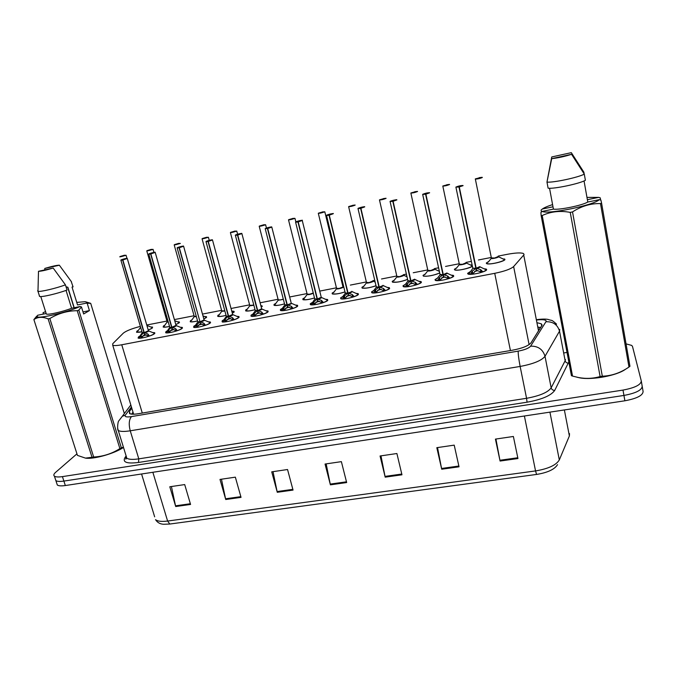 <?xml version="1.0" encoding="UTF-8"?>
<svg xmlns="http://www.w3.org/2000/svg" width="677" height="677" viewBox="0 0 677 677"><rect width="100%" height="100%" fill="white"/><g stroke="black" fill="none" stroke-linecap="round" stroke-linejoin="round"><path stroke-width="1.02" d="M451.136 275.099L453.362 275.378L453.751 276.047C453.319 278.154 437.833 281.793 435.37 280.38L434.998 279.669L437.52 278.027M418.868 281.302L421.069 281.573L421.407 282.292C420.688 284.399 405.675 287.979 403.306 286.608L402.984 285.846L405.405 284.289M387.176 287.395L389.343 287.657L389.63 288.427C388.649 290.543 374.068 294.055 371.8 292.726L371.538 291.922L373.848 290.45M356.043 293.386L358.192 293.632L358.412 294.453C357.177 296.568 343.002 300.029 340.827 298.743L340.633 297.88L342.841 296.501M325.468 299.276L327.583 299.505L327.744 300.368C326.263 302.492 312.469 305.894 310.388 304.65L310.261 303.745L312.351 302.45M295.417 305.056L297.508 305.276L297.592 306.19C295.891 308.314 282.461 311.665 280.456 310.455L280.413 309.507L282.385 308.297M265.892 310.743L267.957 310.946L267.957 311.911C266.053 314.035 252.953 317.335 251.032 316.167L251.074 315.169L252.919 314.043M236.865 316.337L238.905 316.523L238.829 317.53C236.722 319.662 223.935 322.904 222.098 321.778L222.225 320.737L223.952 319.696M208.338 321.837L210.352 322.015L210.183 323.056C207.898 325.188 195.399 328.387 193.639 327.296L193.859 326.212L195.458 325.265M180.285 327.245L182.282 327.406L182.02 328.497C179.557 330.621 167.337 333.778 165.645 332.72L165.967 331.595L167.431 330.731M152.697 332.559L154.678 332.712L154.322 333.837C151.69 335.97 139.733 339.084 138.108 338.06L138.523 336.892L139.868 336.114M483.996 268.777L486.264 269.074L486.687 269.691C486.56 271.782 470.574 275.497 468.01 274.033L467.595 273.381L470.21 271.655M472.292 266.247C469.982 268.371 456.814 271.122 454.732 269.92L454.377 269.302L456.797 267.728M439.635 272.992C433.212 275.564 427.779 276.597 423.345 276.081L423.023 275.412L425.359 273.914M407.537 279.474C401.131 281.784 396.113 282.664 392.482 282.131L392.211 281.412L394.454 279.99M375.997 285.787C369.794 287.852 365.174 288.614 362.136 288.072L361.924 287.31L364.065 285.973M344.991 291.948C339.101 293.784 334.861 294.444 332.289 293.92L332.145 293.116L334.184 291.855M313.324 293.259C310.718 294.377 308.636 294.808 307.07 294.563L303.465 299.429C305.141 300.123 308.822 299.632 314.492 297.956C308.974 299.606 305.124 300.173 302.941 299.674L302.856 298.819L304.794 297.635M283.358 299.369L278.145 300.241L274.6 305.09C275.971 305.733 279.279 305.335 284.518 303.88C279.415 305.319 275.928 305.801 274.067 305.327L274.058 304.43L275.886 303.33M260.857 305.682L262.075 305.869L261.288 307.307M253.875 305.276L249.695 305.826L246.2 310.65C247.325 311.251 250.27 310.929 255.043 309.685C250.38 310.929 247.249 311.327 245.666 310.887L245.734 309.948L247.452 308.924M232.076 311.141L234.022 311.31L233.912 312.249L232.321 313.214M224.874 311.022L221.709 311.318L218.256 316.125C219.179 316.675 221.777 316.43 226.059 315.38C221.853 316.447 219.077 316.76 217.723 316.354L217.876 315.38L219.475 314.433M204.505 316.506L206.434 316.658L206.24 317.64L203.828 318.952M197.566 320.974C193.817 321.854 191.371 322.108 190.22 321.736L190.465 320.72L191.938 319.857M177.391 321.787L179.295 321.93L179.016 322.946L175.8 324.554C178.652 323.301 179.507 322.523 178.347 322.176L174.7 320.678M168.285 322.1L167.075 322.04L163.707 326.796C164.316 327.253 166.254 327.135 169.529 326.441C166.254 327.177 164.13 327.372 163.157 327.033L163.487 325.975L164.85 325.188M150.709 326.974L152.596 327.109L152.223 328.167L148.238 330.037C151.716 328.65 152.858 327.761 151.665 327.363L146.892 325.442M140.638 327.363L137.076 332.009C137.566 332.415 139.191 332.348 141.95 331.815L136.526 332.238L136.949 331.146L138.184 330.435M502.376 258.631L504.957 259.443C505 261.415 489.132 265.062 486.67 263.658L486.272 263.082L488.786 261.44M140.308 326.39C131.795 328.641 126.142 330.884 123.349 333.126L112.746 343.704L112.737 345.253C114.117 345.795 117.129 345.634 121.758 344.779L494.726 273.322C504.56 271.282 510.864 269.023 513.631 266.56L523.719 255.043L524.074 254.383L523.313 253.443C520.52 252.555 515.163 252.851 507.251 254.324L498.196 256.101M491.282 257.455L478.453 259.976M471.277 261.381L466.047 262.405M459.234 263.742L445.559 266.425M438.51 267.804L434.448 268.6M427.746 269.92L413.249 272.755M406.327 274.117L403.399 274.693M396.79 275.988L381.515 278.983M374.719 280.312L372.883 280.676M366.35 281.954L350.339 285.093M343.654 286.405L342.884 286.557M336.435 287.818L319.73 291.102M307.011 293.59L289.654 296.991M278.069 299.268L260.095 302.788M249.61 304.845L231.043 308.492M221.607 310.337L202.474 314.086M194.062 315.744L174.387 319.595M166.948 321.059L146.765 325.011M470.21 264.876L472.038 265.029M438.611 271.003L439.204 271.012M290.501 300.309L290.712 301.13M626.056 343.882L631.717 345.414L632.504 346.472L641.28 380.923C641.017 384.773 634.924 387.828 623.001 390.079L62.428 476.616L63.883 481.085C59.855 481.669 57.181 481.508 55.869 480.594L55.353 479.003L55.869 480.594C57.181 481.508 59.855 481.669 63.883 481.085L623.949 395.436L63.883 481.085L65.339 485.536C61.311 486.12 58.637 485.942 57.325 485.02L56.792 483.403M642.194 386.228C641.94 390.13 635.864 393.202 623.949 395.436C635.864 393.202 641.94 390.13 642.194 386.228L641.331 381.219M536.556 474.442L169.817 524.04L163.597 524.26C160.026 524.074 157.335 522.526 155.524 519.64C157.589 521.324 161.617 521.798 167.608 521.045L535.549 470.921L536.556 474.442C547.177 472.707 554.031 469.643 557.112 465.251L557.526 464.642M642.245 386.533L643.099 391.518C642.862 395.47 636.795 398.558 624.888 400.784L65.339 485.536M225.737 499.516L220 479.418L235.351 477.167L241.037 497.367L225.737 499.516L225.559 498.788L240.834 496.647M175.715 506.531L169.8 486.763L184.703 484.58L190.567 504.45L175.715 506.531L175.529 505.821L190.355 503.739M385.196 477.158L380.059 455.985L396.9 453.522L401.96 474.805L385.196 477.158L385.027 476.396L401.783 474.044M441.717 469.229L436.817 447.675L454.208 445.136L459.031 466.8L441.717 469.229L441.556 468.459L458.862 466.03M500.075 461.045L495.429 439.102L513.378 436.47L517.947 458.541L500.075 461.045L499.914 460.258L517.787 457.754M277.274 492.289L271.722 471.844L287.547 469.525L293.048 490.08L277.274 492.289L277.105 491.553L292.845 489.344M330.401 484.842L325.053 464.041L341.377 461.646L346.666 482.557L330.401 484.842L330.232 484.089L346.472 481.812M326.17 463.872L330.232 484.089M273.017 471.657L277.105 491.553M495.928 439.026L499.914 460.258M437.537 447.573L441.556 468.459M380.982 455.849L385.027 476.396M171.425 486.526L175.529 505.821M221.464 479.206L225.559 498.788M131.812 408.223L129.392 411.481L129.527 413.545C130.974 414.383 133.987 414.434 138.565 413.689L512.548 350.187C522.272 348.317 528.432 345.862 531.022 342.816L542.108 325.087L541.287 323.809L537.428 322.802M538.274 327.109L540.762 327.566M563.67 352.979L567.03 352.421M62.428 476.616C58.391 477.209 55.717 477.057 54.414 476.159C53.339 475.279 53.762 473.985 55.675 472.292L76.95 453.835M131.592 414.138L133.014 412.191M482.21 177.374L475.322 178.897C477.302 178.965 479.595 178.466 482.202 177.391L482.346 177.484C480.425 178.381 478.097 178.931 475.364 179.151L475.305 178.965M491.29 257.996L494.599 258.022L498.28 256.507M487.11 263.294L486.975 263.759M498.272 256.676L494.599 258.022L491.367 257.869L494.599 258.022L498.297 256.617C499.897 257.184 491.9 259.189 491.265 258.377L491.4 258.022M478.791 178L475.313 178.897L491.434 258.199L488.261 262.084M470.388 274.329L472.292 271.164L475.863 268.329L476.286 270.36L476.159 268.177M459.285 186.911L463.093 185.65L459.285 186.911L476.176 268.261L480.458 269.581L483.031 271.858M462.95 185.557C461.003 185.439 458.659 185.955 455.917 187.08L458.955 186.835L475.855 268.278L472.69 268.177L475.863 268.329M479.832 266.84L476.168 268.219L479.832 266.636M458.955 186.835L458.211 186.581L460.597 186.014L459.268 186.776M468.433 273.626L468.306 274.134M481.178 270.055L481.643 272.323M475.855 268.278L475.965 267.254M476.286 270.36L472.241 274.236M474.577 271.46L477.708 270.698M481.626 272.222L476.6 270.292L476.176 268.261M446.439 185.007L442.826 185.997C444.628 186.099 446.879 185.608 449.579 184.516L446.685 184.762L446.422 185.337M459.26 264.267L462.408 264.326L466.123 262.769M446.363 185.083L445.034 185.515L446.321 185.363M455.181 269.564L455.046 270.021M466.131 262.955L462.408 264.326L459.328 264.174L462.408 264.326L466.148 262.913M446.261 185.109L442.792 186.073M446.685 184.762L449.528 184.415M414.552 191.946L410.897 192.97C412.53 193.106 414.747 192.623 417.531 191.523L414.798 191.735L414.468 192.319M427.788 270.436L430.775 270.512L434.516 268.921M414.409 192.065L413.063 192.496L414.366 192.336M423.794 275.734L423.658 276.182M427.839 270.368L430.775 270.512L434.558 269.107L430.775 270.512L427.847 270.368M414.316 192.09L410.854 193.063M414.798 191.735L417.506 191.405M383.224 198.767L379.526 199.825C380.999 199.994 383.174 199.52 386.042 198.395L383.461 198.581L383.072 199.173M396.857 276.495L399.692 276.597L403.467 274.964M383.013 198.928L381.659 199.36L382.97 199.199M392.931 281.793L392.804 282.233M403.467 274.972C403.619 275.446 402.358 275.988 399.692 276.597L396.891 276.453L399.692 276.597L403.517 275.192M382.92 198.953L379.467 199.935M383.461 198.581L386.051 198.276M352.429 205.47L348.697 206.561C350.017 206.756 352.158 206.29 355.112 205.156L352.666 205.317L352.218 205.901M366.469 282.436L369.134 282.58L372.934 280.913C373.145 281.395 371.885 281.945 369.134 282.58L372.993 281.175M352.167 205.673L350.796 206.104L352.125 205.935M362.593 287.75L362.474 288.182M355.154 205.046L348.672 206.857L366.536 282.732L369.134 282.58L366.502 282.588M352.065 205.69L348.63 206.688M352.666 205.317L355.146 205.029M435.946 280.54L435.886 280.109L437.604 280.54L439.458 277.511L442.97 274.701L443.41 276.715L443.342 274.93M429.624 192.759L425.892 194.164L443.266 274.6L447.48 275.954L449.926 278.171C453.023 276.901 453.759 276.038 452.151 275.581L447.158 273.212M440.033 274.439L442.97 274.701M425.892 194.164L429.599 192.801C427.83 192.657 425.528 193.157 422.693 194.307L425.968 193.859M447.006 273.161L443.274 274.6L446.964 272.975M425.571 194.096L442.961 274.659L440.067 274.591M425.943 193.74L427.331 193.292L425.875 194.028M435.802 279.982L435.683 280.481M448.182 276.436L448.665 278.662M443.41 276.715L439.432 280.566M441.666 277.858L445.144 276.995M443.283 274.642L443.714 276.656L448.639 278.569M405.303 286.879L407.215 283.739L410.668 280.972L411.117 282.961L411.091 281.446M396.9 199.859L393.1 201.289L410.973 280.913L415.094 282.216L417.506 284.467M407.876 280.71L410.668 280.972M393.1 201.289L396.857 199.918C395.266 199.74 393.007 200.231 390.079 201.391L393.252 200.934M414.688 279.203L410.964 280.87L414.688 279.195M392.795 201.213L410.66 280.921L407.909 280.862M393.235 200.849L394.632 200.4L393.092 201.154M403.746 286.219L403.627 286.709M415.78 282.69L416.27 284.882M411.117 282.961L407.207 286.786M409.331 284.154L412.742 283.257M416.253 284.814L411.421 282.901L410.973 280.913M373.628 292.98L375.54 289.866L378.934 287.124L379.391 289.087L379.399 287.784M360.909 208.279L364.708 206.908C363.278 206.697 361.061 207.187 358.048 208.355C361.493 206.857 366.054 206.493 364.598 206.73L360.909 208.279L379.23 287.065L383.284 288.368L385.611 290.602M376.277 286.87L378.934 287.124M383.047 285.584L382.987 285.313C383.207 285.804 381.955 286.379 379.222 287.023L383.047 285.584M360.604 208.347L358.031 208.677L360.604 208.211L378.925 287.073L376.31 287.023M360.604 208.211L361.112 207.831L360.223 207.881L362.5 207.331L360.9 208.144M372.24 292.354L372.13 292.836M383.952 288.842L384.451 291M379.391 289.087L375.557 292.887M377.563 290.34L381.159 289.358M379.23 287.065L379.695 289.037L384.434 290.941M541.465 212.019L541.092 210.056L542.362 208.998C544.19 207.678 547.6 206.214 552.584 204.589M586.967 197.388L598.654 197.379L600.245 197.853L600.634 200.07M547.211 180.767L551.747 156.954L571.32 152.655L583.862 172.178L584.166 173.904M571.32 152.655L551.747 156.954M542.362 208.998L552.991 206.807M587.374 199.707L598.654 197.379M625.565 369.21C617.314 375.532 592.087 380.271 579.842 377.868L576.906 377.199M549.546 188.248L553.422 209.108L542.192 211.419C547.811 214.66 594.017 205.233 599.289 199.664L600.914 200.147L601.565 203.058L629.948 366.299L628.975 367.036L600.499 203.582C590.75 203.345 581.425 206.121 572.522 211.918L602.31 376.2C611.712 375.879 620.606 372.832 628.975 367.036M602.31 376.2L600.101 376.547L570.237 212.383C560.175 210.488 550.833 211.537 542.201 215.523L572.53 376.082L578.395 377.504C585.876 378.925 593.111 378.604 600.101 376.547M572.53 376.082L571.43 375.684L541.118 215.438L540.906 212.485L542.192 211.419M542.201 215.523L541.118 215.438M572.522 211.918L570.237 212.383M601.565 203.058L600.499 203.582M599.289 199.664L587.788 202.034C582.322 205.419 559.126 210.166 553.422 209.108M587.788 202.034L584.048 180.928M584.293 174.107L585.385 180.285C579.783 183.67 553.845 189.137 548.108 188.172L546.974 182.071C552.703 182.934 578.666 177.416 584.293 174.107L571.566 154.305C564.957 156.438 558.339 157.885 551.704 158.663L546.974 182.071M551.704 158.663L571.566 154.305M43.446 314.052L43.04 312.766L45.554 311.555M76.755 302.399L85.082 301.697C86.487 301.874 86.8 302.382 86.013 303.203L90.701 303.347L85.92 301.883M72.955 286.54L72.041 287.141L77.542 304.955L86.013 303.203M71.178 281.353L73.074 286.921M44.707 269.911L44.809 268.422C51.934 266.298 56.783 265.223 59.348 265.198L71.491 281.801M59.415 265.215L44.809 268.422M66.143 287.133L67.353 287.116M123.502 447.455C114.337 453.582 94.027 459.361 85.793 458.16L85.505 458.126M87.308 303.635L89.432 310.591L83.635 313.976L81.468 306.935L78.82 310.1L121.352 447.844L123.4 447.133M121.352 447.844L119.88 448.589L77.237 310.692C67.412 310.785 58.273 313.4 49.827 318.545L93.671 457.017C103.149 456.526 111.891 453.725 119.88 448.589M93.671 457.017L92.021 457.28L48.135 318.884C42.956 316.785 38.496 316.836 34.764 319.028L33.884 319.569L77.449 455.384L85.471 458.117L92.021 457.28M33.884 319.569L36.736 316.134M49.827 318.545L48.135 318.884M78.82 310.1L77.237 310.692M124.348 413.571L90.701 303.347M81.468 306.935L80.157 306.503C67.277 312.325 38.428 319.079 37.091 316.616L37.599 315.262L45.977 313.536L46.349 314.069C48.405 315.025 63.122 311.648 71.593 308.263L66.05 290.391M65.432 284.839L53.187 268.05C45.901 270.225 41.001 271.308 38.496 271.299L37.98 291.305C40.129 292.1 56.369 288.284 65.432 284.839L67.04 290.018C58.002 293.505 41.779 297.313 39.621 296.458L39.291 295.9M37.929 291.296L37.667 290.772M38.496 271.299L53.187 268.05M74.199 307.73L67.861 287.26M80.157 306.503L71.593 308.263M89.432 310.591L82.992 311.911M322.176 212.079L318.402 213.179C319.578 213.407 321.677 212.95 324.706 211.799L322.404 211.926L321.897 212.527M336.554 288.326L339.101 288.461L342.994 287.048L324.842 211.884L318.308 213.323M321.846 212.299L320.466 212.73L321.803 212.553M343.036 286.989L339.101 288.461L336.621 288.605L339.101 288.461L342.994 287.048M321.753 212.316L318.351 213.492L336.587 288.47M322.404 211.926L324.842 211.893M292.43 218.569L288.622 219.686C289.654 219.94 291.719 219.492 294.817 218.332L292.65 218.434L292.092 219.035M307.138 294.114L309.575 294.241L313.256 293.014M292.041 218.806L290.653 219.238L292.007 219.06M303.414 299.361L303.296 299.784M292.659 218.434L294.952 218.417L288.546 220.008L307.206 294.377L309.575 294.241L307.172 294.258M291.948 218.832L288.512 219.839M263.184 224.95L259.35 226.076C260.239 226.363 262.261 225.915 265.435 224.747L263.404 224.823L262.794 225.424M278.213 299.801L280.532 299.928L278.213 299.801L280.532 299.928L283.299 299.141M262.744 225.213L261.339 225.644L262.701 225.449M262.651 225.229L259.232 226.236M263.404 224.823L265.57 224.84L259.24 226.414L278.272 300.055M342.511 298.989L344.424 295.883L347.758 293.166L348.232 295.121L348.257 293.97M329.293 215.151L333.126 213.771C331.865 213.534 329.682 214.008 326.585 215.193C329.978 213.72 334.793 213.314 333.033 213.585L329.293 215.151L348.054 293.116L352.032 294.41L354.249 296.594C357.668 295.24 358.607 294.317 357.058 293.852L352.091 291.592M345.228 292.921L347.758 293.166M351.905 291.626L351.828 291.322C352.125 291.812 350.855 292.396 348.046 293.073L351.905 291.626M328.997 215.21L326.551 215.523L328.997 215.074L347.75 293.124L345.27 293.073M328.997 215.074L329.564 214.694L328.726 214.727L330.968 214.177L329.284 215.015M341.284 298.379L341.166 298.853M352.683 294.884L353.191 297.008M348.232 295.121L344.458 298.887M346.353 296.424L350.06 295.375M348.054 293.116L348.52 295.062L353.174 296.958M311.928 304.878L313.849 301.798L317.132 299.107L317.606 301.037L317.657 300.013M298.227 221.895L302.111 220.516C301.003 220.245 298.862 220.71 295.688 221.912C298.997 220.482 303.804 220.033 302.052 220.313L298.227 221.895L317.403 299.014L321.321 300.351L323.471 302.526C326.991 301.13 327.998 300.199 326.475 299.725L321.507 297.499M297.939 221.963L295.621 222.251L297.948 221.828L317.115 299.065L314.72 298.87L317.132 299.107M321.363 297.491L317.403 299.014L321.253 297.245L302.272 220.592M310.853 304.295L310.743 304.76M321.956 300.816L322.472 302.907M314.72 298.87L295.57 222.073M317.115 299.065L317.225 298.286M317.606 301.037L313.9 304.785M315.677 302.407L319.417 301.299M317.42 299.056L317.894 300.986L322.464 302.873M281.877 310.675L283.798 307.603L287.023 304.946L287.513 306.859L287.573 305.936M267.72 228.521L271.638 227.142C270.673 226.846 268.574 227.303 265.325 228.513L267.432 228.589L265.316 228.521C268.803 227.04 272.983 226.702 271.604 226.93L267.72 228.521L287.293 304.853L291.144 306.19L293.217 308.357C296.848 306.926 297.922 305.979 296.424 305.505L291.457 303.313M284.729 304.718L287.023 304.946M291.228 303.406L291.203 303.068C291.465 303.567 290.162 304.159 287.293 304.853L291.228 303.406M267.432 228.589L287.014 304.904L284.772 304.862M267.44 228.454L269.564 227.523L267.711 228.394M280.938 310.117L280.82 310.574M291.762 306.656L292.286 308.704M287.513 306.859L283.875 310.574M285.525 308.297L289.316 307.13M287.31 304.895L287.793 306.799L292.278 308.687M234.428 231.229L230.561 232.372C231.314 232.676 233.311 232.236 236.552 231.06L233.988 231.712M249.754 305.395L253.816 305.056M233.929 231.509L232.507 232.008L233.895 231.746M234.648 231.111L236.679 231.145L230.434 232.719L249.821 305.649L251.979 305.513L249.796 305.539M233.844 231.526L230.417 232.541M206.155 237.407L202.254 238.549C202.88 238.888 204.843 238.456 208.144 237.263L205.656 237.898M221.76 310.904L224.815 310.811M205.596 237.695L204.158 238.211L205.571 237.923M205.512 237.72L202.084 238.744M206.367 237.297L208.279 237.348L202.093 238.913L221.802 311.039M178.347 243.475L174.421 244.634C174.911 244.989 176.841 244.566 180.209 243.373L177.789 243.982M194.223 316.32L196.288 316.421M177.738 243.788L176.274 244.304L177.704 244.008M197.557 320.957C193.783 321.829 191.515 322.015 190.762 321.507L190.618 321.846M178.55 243.373L180.336 243.458L174.217 245.006L194.282 316.548L196.254 316.421L194.257 316.455M177.653 243.805L174.217 244.837M150.988 249.449L147.036 250.617C147.4 250.998 149.304 250.583 152.731 249.373L150.387 249.965M167.126 321.651L168.218 321.88M150.328 249.771L148.847 250.295L150.302 249.991M164.409 325.806L163.572 327.143M150.243 249.796L146.807 250.837M151.183 249.356L152.858 249.458L146.807 250.998L167.16 321.787M124.069 255.331L120.091 256.507C120.345 256.905 122.215 256.498 125.702 255.28L123.417 255.847M123.366 255.669L121.86 256.194L123.341 255.872M123.282 255.686L119.837 256.735M124.263 255.237L125.829 255.364L119.829 256.896M251.616 316.32L252.403 316.218L254.256 313.316L257.438 310.692L257.937 312.579L258.005 311.733M237.737 235.037L241.689 233.65C240.877 233.328 238.803 233.777 235.486 235.004C238.566 233.65 243.161 233.15 241.697 233.421L237.737 235.037L257.709 310.633L261.483 311.919L263.488 314.077C267.22 312.63 268.363 311.665 266.899 311.183L261.923 309.034M237.458 235.097L235.359 235.368L237.466 234.961L257.421 310.641L255.246 310.464L257.438 310.692M261.779 309.017L257.7 310.591L261.677 308.788L241.909 233.683M237.466 234.961L239.666 234.022L237.737 234.902M251.522 315.837L251.412 316.277M262.084 312.385L262.617 314.407M257.421 310.641L257.277 310.108M257.937 312.579L254.357 316.269M255.889 314.086L259.723 312.859M262.617 314.399L258.208 312.52L257.709 310.633M223.292 321.973L225.221 318.935L228.344 316.328L228.851 318.198L228.936 317.428M208.271 241.435L212.256 240.047C211.588 239.7 209.557 240.14 206.163 241.376C209.295 240.039 213.644 239.54 212.299 239.81L208.271 241.435L228.606 316.235L232.321 317.564L234.267 319.705C238.101 318.232 239.303 317.251 237.872 316.76L232.88 314.644M226.262 316.117L228.344 316.328M232.744 314.636L228.606 316.235L232.643 314.416L212.51 240.056M208 241.494L206.003 241.757L208.008 241.367L228.335 316.286L226.304 316.261M208.008 241.367L210.285 240.403L208.271 241.308M222.598 321.465L222.488 321.897M232.913 318.021L233.455 320.018L229.131 318.148L228.623 316.277M228.851 318.198L225.331 321.871M226.761 319.781L230.645 318.495M194.223 327.44L199.749 321.88L200.35 323.022M179.312 247.731L183.332 246.343C182.798 245.963 180.793 246.394 177.34 247.647C180.674 246.267 184.753 245.827 183.416 246.081L179.312 247.731L200.011 321.82L203.65 323.107L205.537 325.239C209.472 323.733 210.733 322.743 209.337 322.252L204.336 320.17M197.76 321.677L199.749 321.88M204.2 320.153L200.003 321.787L204.107 319.95L183.619 246.326M179.041 247.79L177.146 248.027L179.058 247.655L199.825 321.135M179.058 247.655L181.402 246.682L179.32 247.596M200.265 323.733L196.804 327.372M198.116 325.375L202.051 324.038M199.74 321.837L197.802 321.812M200.011 321.82L200.536 323.674L204.767 325.527M166.669 332.898L168.598 329.885L171.315 327.575L172.153 329.166L172.237 328.506M150.844 253.917L154.898 252.521C154.491 252.123 152.528 252.546 148.999 253.799C152.342 252.445 156.328 251.996 155.016 252.25L150.844 253.917L171.873 327.236L175.461 328.557L177.281 330.681C181.318 329.149 182.646 328.142 181.284 327.651L176.265 325.603M150.582 253.968L148.771 254.205L150.59 253.841L171.611 327.287L169.8 327.372L171.628 327.329M176.13 325.586L171.882 327.236L176.045 325.383L155.219 252.487M150.59 253.841L153.01 252.851L150.853 253.782M171.611 327.287L171.696 326.602M172.153 329.166L168.751 332.779M169.952 330.884L173.938 329.487M171.89 327.279L172.415 329.115L176.57 330.943L176.028 329.014M171.873 327.236L175.935 325.789M139.056 338.229L140.994 335.217L143.964 332.695L144.599 333.896M122.859 259.993L126.937 258.597C126.658 258.174 124.729 258.597 121.141 259.858C124.475 258.512 128.393 258.064 127.098 258.318L122.859 259.993L144.209 332.602L147.738 333.913L149.499 336.037C153.628 334.48 155.025 333.448 153.696 332.966L148.661 330.943M122.596 260.053L120.87 260.273L122.613 259.917L143.956 332.652L142.153 332.509L143.964 332.695M148.534 330.926L144.218 332.602L148.441 330.74L127.293 258.546M122.613 259.917L125.101 258.919L122.867 259.866M143.956 332.652L144.032 331.984M144.497 334.514L141.155 338.102M142.246 336.308L146.291 334.844M144.226 332.644L144.76 334.463L148.838 336.274L148.288 334.37M144.209 332.602L148.297 331.155M538.553 331.019L523.719 255.043M538.647 329.056L539.704 329.225M529.109 344.61L513.631 266.56M510.424 350.542L494.726 273.322M142.288 413.055L121.758 344.779M524.396 416.008L535.549 470.921C548.311 468.789 556.232 465.116 559.312 459.92L569.382 435.929L569.509 433.593M569.382 435.929L564.373 409.949M169.817 524.04L167.608 521.045L152.858 472.284M154.661 516.83L141.569 473.993M624.888 400.784L623.001 390.079M559.312 459.92L549.927 412.141M131.431 406.97L125.372 415.086C124.399 416.82 126.43 417.328 131.465 416.6L518.201 351.126C524.734 349.882 528.872 348.223 530.616 346.159L546.263 321.22C545.84 319.73 542.709 319.316 536.878 319.984M559.718 329.411L559.524 331.155L565.143 360.739L565.447 359.512M568.824 361.924L554.742 390.375C551.112 395.571 541.879 399.506 527.07 402.197L138.506 462.459C127.149 463.872 122.571 462.357 124.771 457.931L126.032 456.027M546.077 321.761C553.084 321.524 557.569 324.655 559.524 331.155L545.01 356.297L551.163 387.836L565.143 360.739C565.617 362.339 566.734 363.126 568.494 363.092M530.616 346.159C538.097 345.981 542.895 349.357 545.01 356.297C541.659 360.562 533.366 363.947 520.139 366.443L526.562 398.296C539.696 395.901 547.896 392.415 551.163 387.836C551.679 389.546 552.872 390.392 554.742 390.375M518.201 351.126C518.091 354.003 518.734 359.115 520.139 366.443L130.238 430.8L138.793 458.854L526.562 398.296L527.07 402.197M131.465 416.6C129.019 419.579 128.605 424.31 130.238 430.8C124.196 431.748 120.201 431.638 118.263 430.462L117.654 428.219M126.091 455.849L126.811 458.185C128.782 459.514 132.777 459.734 138.793 458.854L138.506 462.459M124.771 457.931L126.379 456.78M130.83 404.973L122.283 416.304L125.372 415.086M130.102 413.825L129.392 411.481M498.441 256.718L503.366 259.113C509.011 260.146 488.862 265.502 487.186 263.404L487.237 263.818M475.499 268.6L472.808 268.21M479.849 266.755L479.866 266.755C480.281 267.187 479.198 267.728 476.608 268.388M458.964 186.979L455.892 187.157M470.439 274.219L468.518 273.762L469.677 272.323M480.001 266.856L485.02 269.277C486.645 269.725 485.968 270.572 482.98 271.799M480.458 269.581L480.898 271.697M471.751 271.883L472.199 274.033M472.292 271.164L472.732 273.271M466.148 262.888L466.157 262.896C467.739 263.446 459.852 265.469 459.234 264.673L459.361 264.326M449.604 184.491L442.851 186.26L459.395 264.495L456.29 268.371M466.292 262.989L471.2 265.35C476.71 266.357 456.89 271.731 455.249 269.674L455.299 270.081M434.566 269.091L434.575 269.057C436.14 269.598 428.363 271.646 427.754 270.859L427.872 270.521M417.557 191.456L410.905 193.25L427.915 270.673L424.86 274.557M439.601 272.831C436.648 274.921 424.657 277.198 423.861 275.827L423.904 276.233M403.534 275.15L403.543 275.124C405.1 275.641 397.407 277.714 396.807 276.935L396.925 276.605M386.085 198.319L379.518 200.113L396.967 276.758L393.963 280.633M407.52 279.389C401.021 281.81 396.18 282.639 392.998 281.877L393.041 282.284M372.968 281.057L373.044 281.082C374.584 281.581 366.976 283.68 366.392 282.91L363.583 286.608M375.98 285.728C369.634 287.877 365.191 288.58 362.652 287.827L362.694 288.224M442.614 274.972L439.94 274.964L437.003 278.687M446.998 273.102L447.023 273.11C447.429 273.55 446.329 274.1 443.697 274.76M425.579 194.231L422.66 194.401M442.961 274.659L443.08 273.711M447.48 275.954L447.929 278.052M438.924 278.222L439.39 280.354M439.458 277.511L439.915 279.593M410.321 281.234L407.782 281.226L404.897 284.949M414.722 279.33L414.773 279.347C415.17 279.796 414.045 280.354 411.379 281.031M392.795 201.357L390.028 201.501M410.66 280.921L410.77 280.033M405.362 286.752L403.822 286.337L403.881 286.769M414.899 279.44L419.884 281.784C421.475 282.241 420.662 283.121 417.464 284.425M415.094 282.216L415.56 284.289M406.682 284.45L407.156 286.557M407.215 283.739L407.681 285.812M378.595 287.387L376.192 287.37L373.349 291.102M383.013 285.457L383.089 285.482C383.478 285.931 382.327 286.498 379.636 287.183M376.353 287.192L357.981 208.482M378.925 287.073L379.044 286.227M373.687 292.853L372.316 292.464L372.375 292.887M383.216 285.567L388.192 287.869C389.757 288.334 388.886 289.231 385.577 290.56M383.284 288.368L383.757 290.416M375.016 290.568L375.507 292.659M375.54 289.866L376.023 291.914M343.061 286.938C344.593 287.429 337.053 289.544 336.486 288.783L333.702 292.489M344.982 291.905C338.932 293.81 334.87 294.402 332.813 293.683L332.856 294.072M303.499 299.818L304.328 298.269M274.6 305.09L275.421 303.956M347.419 293.429L345.152 293.412L342.342 297.152M351.955 291.525L351.964 291.508C352.353 291.956 351.177 292.532 348.452 293.234M345.304 293.234L326.5 215.337M347.75 293.124L347.86 292.312M342.57 298.845L341.403 298.895M352.032 294.41L352.514 296.441M343.899 296.577L344.398 298.65M344.424 295.883L344.915 297.905M316.794 299.369L314.754 299.022M321.389 297.423C321.761 297.88 320.568 298.464 317.809 299.175M311.987 304.735L310.912 304.388L311.869 303.101M321.321 300.351L321.82 302.357M313.333 302.484L313.84 304.532M313.849 301.798L314.348 303.795M286.701 305.209L284.662 305.183L280.989 310.201C280.65 309.677 281.615 308.94 283.891 307.984M291.338 303.237C291.702 303.694 290.484 304.286 287.691 305.014M284.805 305.005L265.206 228.682M287.014 304.904L287.116 304.151M281.937 310.523L281.04 310.608M291.144 306.19L291.652 308.17M283.282 308.289L283.807 310.32M283.798 307.603L284.306 309.592M260.958 306.063L261.237 307.138M246.233 311.031L246.995 309.558M231.72 310.988L233.04 311.555C234.005 311.784 233.76 312.309 232.296 313.129M218.256 316.125L219.018 315.059M196.347 316.633L194.172 316.726L191.498 320.475M202.965 315.863L205.47 316.904C206.553 317.2 206.003 317.86 203.811 318.901M137.093 332.373L137.753 331.053M257.116 310.946L255.288 310.608M261.796 308.957C262.151 309.414 260.916 310.015 258.089 310.751M252.453 314.695L255.322 310.743L235.342 235.181M261.483 311.919L261.999 313.891M253.748 313.993L254.281 315.998M254.256 313.316L254.78 315.279M228.031 316.582L226.203 316.557L223.486 320.348M232.761 314.577C233.108 315.042 231.847 315.643 228.987 316.396M226.33 316.379L205.986 241.571M228.335 316.286L228.428 315.567M223.368 321.803L222.64 321.524L222.775 322.142M232.321 317.564L232.846 319.51M224.713 319.603L225.263 321.592M225.221 318.935L225.754 320.873M199.436 322.125L197.709 322.1L195.001 325.908M204.217 320.111C204.556 320.568 203.269 321.177 200.375 321.939M197.828 321.922L177.137 247.858M203.65 323.107L204.192 325.036M204.226 323.564L204.776 325.527M196.169 325.121L196.728 327.084M196.677 324.452L197.21 326.382M171.315 327.575L169.766 327.279M176.147 325.544C176.477 326.009 175.174 326.627 172.246 327.397M166.745 332.712L166.203 332.475L169.8 327.372L148.771 254.027M166.237 332.864L166.982 331.375M175.461 328.557L176.012 330.469M168.099 330.545L168.666 332.492M168.598 329.885L169.148 331.789M143.668 332.94L142.195 332.652M148.542 330.892C148.864 331.349 147.535 331.975 144.573 332.762M139.132 338.035L138.675 337.815L142.229 332.737L120.878 260.103M138.7 338.195L139.411 336.757M147.738 333.913L148.297 335.809M140.494 335.877L141.07 337.806M140.994 335.217L141.544 337.104M540.661 327.719L538.3 327.262M133.623 414.214L112.737 345.253M504.551 258.91L504.737 259.816M179.295 321.93L179.464 322.514M206.434 316.658L206.603 317.276M234.022 311.31L234.2 311.953M262.075 305.869L262.253 306.546M290.594 300.343L290.772 301.053M486.264 269.074L486.458 270.055M154.678 332.712L154.855 333.329M182.282 327.406L182.468 328.049M210.352 322.015L210.547 322.692M238.905 316.523L239.099 317.242M267.957 310.946L268.151 311.699M297.508 305.276L297.711 306.055M327.583 299.505L327.778 300.317M358.192 293.632L358.387 294.478M389.343 287.657L389.546 288.537M421.069 281.573L421.272 282.487M453.362 275.378L453.565 276.326M57.325 485.02L54.414 476.159M541.727 326.06L541.287 323.809M556.579 324.173C550.68 318.791 552.491 321.135 548.235 319.468C545.84 318.909 542.032 318.969 536.81 319.637M122.283 416.304L118.78 420.874C117.713 421.593 117.079 430.394 118.263 430.462L126.811 458.185L125.778 459.141L125.998 457.043M482.142 177.298L479.155 177.662M468.586 274.202L472.851 268.414L455.9 187.089L462.873 185.447M434.71 269.158L439.271 271.325M403.678 275.209L406.919 276.732M373.171 281.167L375.126 282.072M429.548 192.683L422.719 194.595L440.109 274.786M396.832 199.791L396.561 199.749C397.737 199.427 391.416 200.477 390.07 201.399L407.952 281.04M579.842 377.868L578.395 377.504M66.033 286.777L67.023 287.023M37.091 316.616L34.764 319.028M40.789 296.551L46.349 314.069M37.98 291.305L39.621 296.458M67.658 287.2L74.021 307.764M343.188 287.023L343.882 287.336M294.986 218.392L295.841 221.819M265.629 224.789L266.467 228.031M310.963 304.802L314.797 299.175M271.824 227.193L291.203 303.068M236.772 231.085L237.602 234.225M208.398 237.272L209.235 240.343M153.053 249.339L153.916 252.369M126.049 255.221L126.963 258.318"/></g></svg>
